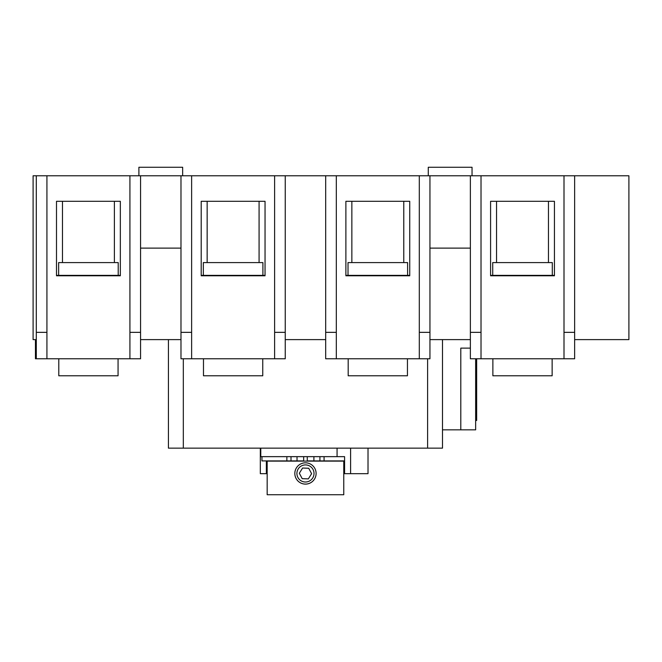 <?xml version="1.0" encoding="UTF-8"?>
<svg xmlns="http://www.w3.org/2000/svg" width="662" height="662" viewBox="0 0 662 662"><rect width="100%" height="100%" fill="white"/><g stroke="black" fill="none" stroke-linecap="round" stroke-linejoin="round"><path stroke-width="0.99" d="M496.55 201.306L496.55 262.591M351.853 201.306L351.853 262.591M207.156 201.306L207.156 262.591M554.433 275.359L490.583 275.359M409.737 275.359L345.887 275.359M265.04 275.359L201.198 275.359M548.467 201.306L548.467 262.591M403.77 201.306L403.77 262.591M259.082 201.306L259.082 262.591M62.468 201.306L62.468 262.591M120.335 275.359L56.502 275.359M114.385 201.306L114.385 262.591M262.905 275.359L262.905 262.591L203.325 262.591L203.325 275.359M552.298 275.359L552.298 262.591L492.718 262.591L492.718 275.359M407.602 275.359L407.602 262.591L348.022 262.591L348.022 275.359M118.217 275.359L118.217 262.591L58.637 262.591L58.637 275.359M265.04 201.306L265.04 275.781L201.198 275.781L201.198 201.306L265.04 201.306M56.502 201.306L120.335 201.306L120.335 275.781L56.502 275.781L56.502 201.306M409.737 201.306L409.737 275.781L345.887 275.781L345.887 201.306L409.737 201.306M490.583 201.306L490.583 275.781L554.433 275.781L554.433 201.306L490.583 201.306M574.641 339.614L628.9 339.614L628.9 175.769L46.928 175.769L46.928 358.771L129.917 358.771L129.917 332.349L140.559 332.349L140.559 358.771L129.917 358.771M563.999 355.726L563.999 332.349L574.641 332.349L574.641 358.771L563.999 358.771L563.999 355.726M563.999 175.769L563.999 332.349M140.559 248.118L180.983 248.118M429.944 248.118L470.376 248.118M429.944 175.769L429.944 358.771L419.303 358.771L419.303 332.349L429.944 332.349M429.944 339.614L470.376 339.614M325.679 339.614L285.248 339.614M140.559 339.614L180.983 339.614M46.928 175.769L33.1 175.769L33.1 339.614L36.294 339.614M35.442 339.614L35.442 358.771L36.294 358.771L36.294 332.349L46.928 332.349M419.303 358.771L336.321 358.771L336.321 175.769M563.999 358.771L481.017 358.771L481.017 175.769M274.614 358.771L274.614 332.349L285.248 332.349L285.248 358.771L191.624 358.771L191.624 175.769M419.303 175.769L419.303 332.349M129.917 175.769L129.917 332.349M46.928 358.771L36.294 358.771M574.641 175.769L574.641 332.349M191.624 358.771L180.983 358.771L180.983 332.349L191.624 332.349M180.983 175.769L180.983 332.349M336.321 358.771L325.679 358.771L325.679 332.349L336.321 332.349M325.679 175.769L325.679 332.349M481.017 358.771L470.376 358.771L470.376 332.349L481.017 332.349M470.376 175.769L470.376 332.349M36.294 175.769L36.294 332.349M140.559 175.769L140.559 332.349M274.614 175.769L274.614 332.349M285.248 175.769L285.248 332.349M475.647 358.771L475.647 429.837L460.802 429.837L460.802 348.129L470.376 348.129M476.665 358.771L476.665 420.478L475.647 420.478M442.497 429.837L460.802 429.837M442.497 339.614L442.497 448.141L168.429 448.141L168.429 339.614M183.324 358.771L183.324 448.141M427.602 358.771L427.602 448.141M58.794 358.771L58.794 375.793L118.059 375.793L118.059 358.771M203.482 358.771L203.482 375.793L262.756 375.793L262.756 358.771M348.179 358.771L348.179 375.793L407.444 375.793L407.444 358.771M492.876 358.771L492.876 375.793L552.141 375.793L552.141 358.771M472.039 175.769L472.039 167.263L428.281 167.263L428.281 175.769M182.646 175.769L182.646 167.263L138.896 167.263L138.896 175.769M260.778 448.141L260.778 456.648L344.588 456.648L344.588 473.669L343.768 473.669M307.276 456.648L307.276 460.909L344.588 460.909M261.953 456.648L261.953 460.909L303.659 460.909L303.659 456.648M342.502 456.648L344.588 456.648M305.083 484.096A10.642 10.642 0 0 0 314.864 468.473A10.642 10.642 0 0 0 296.452 467.811A10.642 10.642 0 0 0 305.083 484.096L305.463 484.096M305.157 482.002A8.548 8.548 0 0 1 298.223 468.919A8.548 8.548 0 0 1 313.018 469.457A8.548 8.548 0 0 1 305.157 482.002M308.343 478.883L302.203 478.667L299.323 473.239L302.584 468.034L308.724 468.257L311.603 473.678L308.343 478.883M305.463 461.116L343.768 461.116L343.768 494.737L267.167 494.737L267.167 461.116L305.463 461.116M337.066 448.141L337.066 456.648M267.167 473.669L260.323 473.669L260.323 448.141M266.347 473.669L266.347 460.909M368.014 448.141L368.014 473.669L344.588 473.669M350.603 448.141L350.603 473.669M319.928 456.648L319.928 460.909M313.904 456.648L313.904 460.909M324.066 456.648L324.066 460.909M286.869 456.648L286.869 460.909M291.007 456.648L291.007 460.909M297.023 456.648L297.023 460.909"/></g></svg>
